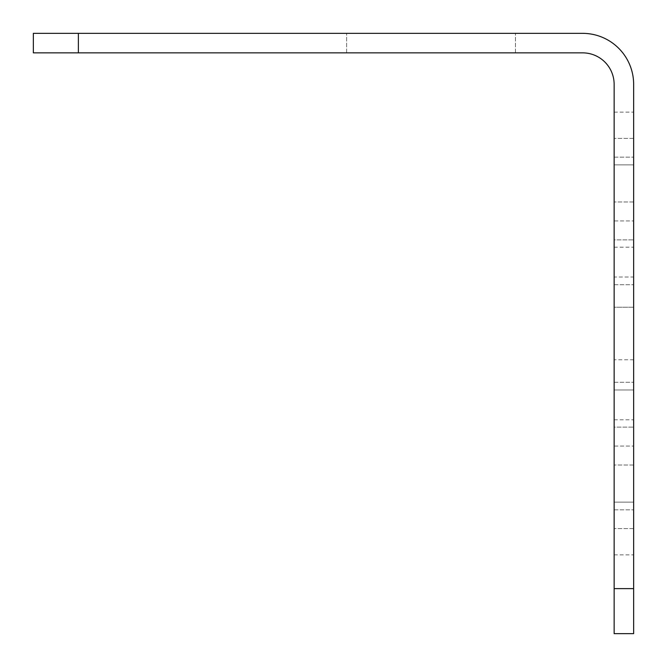 <?xml version="1.0" encoding="UTF-8"?>
<svg xmlns="http://www.w3.org/2000/svg" width="667" height="667" viewBox="0 0 667 667"><rect width="100%" height="100%" fill="white"/><g stroke="black" fill="none" stroke-linecap="round" stroke-linejoin="round"><path stroke-width="0.5" stroke-dasharray="3.33 2.5" d="M78.373 52.86L582.625 52.86A31.516 31.516 0 0 1 614.14 84.376L614.14 633.65L633.65 633.65L633.65 84.376A51.026 51.026 0 0 0 582.625 33.35L33.35 33.35L33.35 52.86L78.373 52.86L78.373 33.35M633.65 220.944L633.65 138.403L633.65 247.207L633.65 220.944L614.14 220.944L614.14 112.139L614.14 247.207L614.14 220.944L633.65 220.944M633.65 138.403L633.65 112.139L633.65 138.403L614.14 138.403L633.65 138.403M633.65 307.237L633.65 359.763L633.65 307.237L633.65 359.763L633.65 307.237L633.65 359.763L633.65 307.237L614.14 307.237L614.14 359.763L614.14 307.237L614.14 359.763L614.14 307.237L614.14 359.763L614.14 307.237L633.65 307.237L614.14 307.237M633.65 446.056L633.65 528.597L633.65 446.056L614.14 446.056L614.14 419.793L614.14 554.861L614.14 446.056L633.65 446.056M633.65 528.597L633.65 554.861L633.65 528.597L614.14 528.597L633.65 528.597M633.65 277.03L633.65 164.857L633.65 284.726L633.65 277.03L614.14 277.03L614.14 157.162L614.14 284.726L614.14 277.03L633.65 277.03M633.65 164.857L633.65 201.993L633.65 157.162L633.65 164.857L614.14 164.857L614.14 239.895L614.14 164.857L633.65 164.857M633.65 389.97L633.65 502.143L633.65 382.274L633.65 465.007L633.65 389.97L614.14 389.97L614.14 382.274L614.14 509.838L614.14 389.97L633.65 389.97M633.65 502.143L633.65 465.007L633.65 509.838L633.65 502.143L614.14 502.143L614.14 427.105L614.14 502.143L633.65 502.143M614.14 427.105L614.14 382.274L614.14 427.105L633.65 427.105L614.14 427.105M614.14 239.895L614.14 284.726L614.14 239.895L633.65 239.895L614.14 239.895M633.65 359.763L614.14 359.763M431.049 33.35L346.632 33.35L431.049 33.35M431.049 52.86L346.632 52.86L431.049 52.86M633.65 465.007L614.14 465.007L633.65 465.007M633.65 201.993L614.14 201.993L633.65 201.993M614.14 588.627L633.65 588.627M614.14 419.793L633.65 419.793M614.14 554.861L633.65 554.861M614.14 112.139L633.65 112.139M614.14 247.207L633.65 247.207M614.14 509.838L633.65 509.838L614.14 509.838M614.14 382.274L633.65 382.274L614.14 382.274M614.14 157.162L633.65 157.162L614.14 157.162M614.14 284.726L633.65 284.726L614.14 284.726M346.632 52.86L346.632 33.35L346.632 52.86M515.466 52.86L515.466 33.35L515.466 52.86"/><path stroke-width="1" d="M633.65 588.627L633.65 633.65L614.14 633.65L614.14 588.627L633.65 588.627L633.65 84.376A51.026 51.026 0 0 0 582.625 33.35L33.35 33.35L33.35 52.86L582.625 52.86A31.516 31.516 0 0 1 614.14 84.376L614.14 588.627M78.373 52.86L78.373 33.35"/></g></svg>
